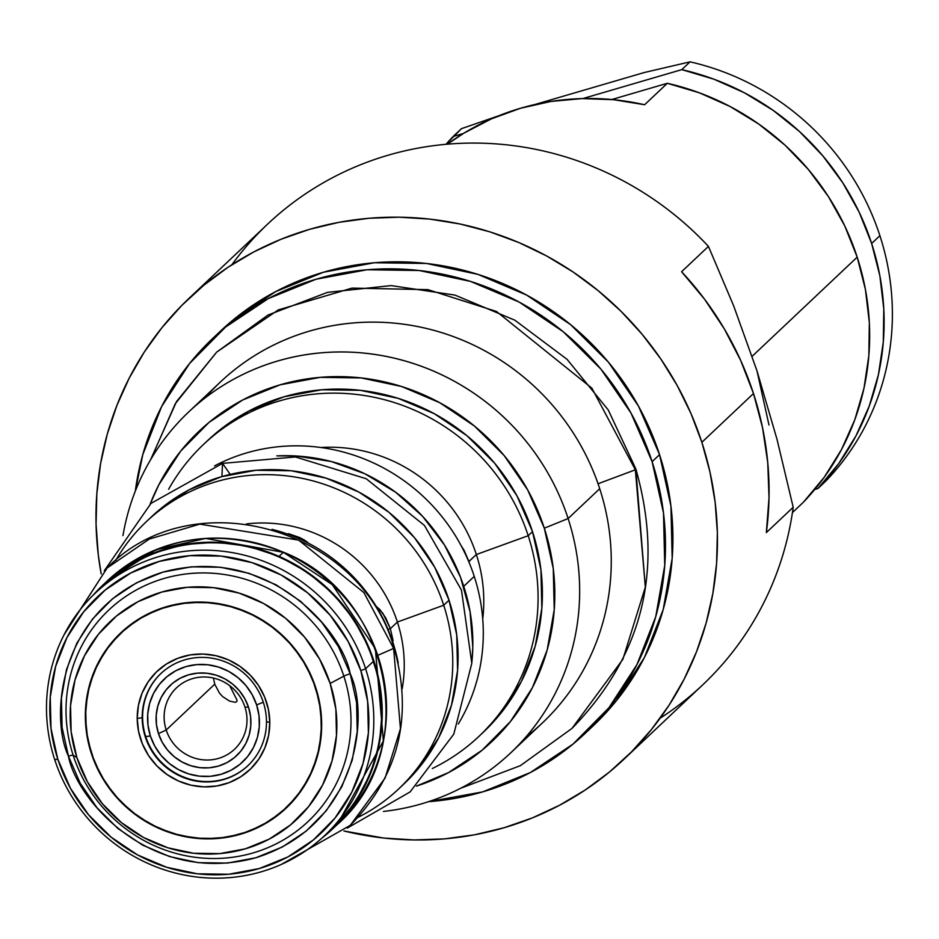 <?xml version="1.0" encoding="UTF-8"?>
<svg xmlns="http://www.w3.org/2000/svg" width="939" height="939" viewBox="0 0 939 939"><rect width="100%" height="100%" fill="white"/><g stroke="black" fill="none" stroke-linecap="round" stroke-linejoin="round"><path stroke-width="1.41" d="M482.787 732.749L500.628 713.499L521.298 681.655L535.218 646.138L541.838 608.331L540.934 569.668L532.507 531.65L528.199 535.711L476.355 554.526L468.737 561.604L464.253 550.63L461.084 545.571L464.253 550.63L468.925 561.545L476.355 554.526A151.038 145.475 -133.4 0 0 320.88 447.504A151.038 145.475 46.6 0 1 476.355 554.526L528.199 535.711A200.676 193.281 -133.4 0 0 359.214 394.767A200.676 193.281 -133.4 0 0 168.633 489.266A200.676 193.281 46.6 0 1 203.505 444.452A200.676 193.281 46.6 0 1 528.199 535.711L532.507 531.65A200.676 193.281 -133.4 0 0 207.812 440.391L203.505 444.452M468.925 561.545L469.523 563.506L468.925 561.545M214.55 465.897A183.774 177.002 46.6 0 1 474.242 576.393A183.774 177.002 -133.4 0 0 214.55 465.897M463.737 586.323L474.242 576.393L463.737 586.323M205.277 397.784A234.48 225.841 46.6 0 1 424.827 328.075A234.48 225.841 46.6 0 1 599.716 488.703L568.118 518.539L544.315 528.199L527.73 490.005L504.137 455.521L474.453 426.06L439.816 402.749L401.563 386.492L361.151 377.924L320.152 377.361L280.127 384.826L242.614 400.026L209.057 422.386L180.746 451.049L158.773 484.911L150.134 504.173A213.353 205.488 46.6 0 1 350.482 376.997A213.353 205.488 46.6 0 1 544.315 528.199L568.118 518.539A234.48 225.841 -133.4 0 0 332.336 352.113A234.48 225.841 -133.4 0 0 122.962 535.629A234.48 225.841 46.6 0 1 188.739 411.916A234.48 225.841 46.6 0 1 568.118 518.539L599.716 488.703A234.48 225.841 -133.4 0 0 220.336 382.079L188.739 411.916M510.699 752.878A234.48 225.841 46.6 0 1 383.417 811.449A234.48 225.841 -133.4 0 0 568.118 518.539A234.48 225.841 46.6 0 1 510.699 752.878L542.296 723.042A234.48 225.841 -133.4 0 0 599.716 488.703A234.48 225.841 46.6 0 1 525.746 737.162M544.315 528.199A213.353 205.488 46.6 0 1 416.388 786.131L448.56 772.562L482.118 750.202L510.429 721.539L532.401 687.677L547.191 649.917L554.233 609.716L553.271 568.611L544.315 528.199M479.054 736.27A200.676 193.281 46.6 0 1 432.316 768.513A200.676 193.281 -133.4 0 0 528.199 535.711A200.676 193.281 46.6 0 1 479.054 736.27L483.362 732.197A200.676 193.281 -133.4 0 0 532.507 531.65L516.908 495.722L494.712 463.291L466.8 435.579L434.217 413.653L398.242 398.371L360.236 390.307L321.666 389.767L284.012 396.786L248.729 411.094L217.167 432.128L207.19 440.966M476.355 554.526A151.038 145.475 46.6 0 1 482.728 618.907A151.038 145.475 -133.4 0 0 476.355 554.526M458.279 724.004A183.774 177.002 -133.4 0 0 474.242 576.393A183.774 177.002 46.6 0 1 458.279 724.004M68.441 756.141A6.338 0.751 162 0 1 73.172 755.296A145.299 139.946 -133.4 0 0 253.096 852.929A145.299 139.946 -133.4 0 0 343.85 676.162A6.338 0.751 162 0 1 350.212 673.768C369.45 713.898 359.379 825.358 255.737 857.788C150.827 886.322 76.352 799.582 68.441 756.141L80.202 783.22L96.928 807.669L117.974 828.55L142.528 845.077L169.642 856.591L198.293 862.671L227.355 863.082L255.737 857.788L282.322 847.001L306.114 831.156L326.185 810.827L341.761 786.823L352.254 760.062L357.243 731.563L356.55 702.431L350.212 673.768L338.451 646.701L321.725 622.252L300.68 601.359L276.136 584.844L249.011 573.318L220.36 567.238L191.298 566.839L162.917 572.133L136.331 582.908L112.539 598.765L92.468 619.083L76.892 643.086L66.411 669.847L61.411 698.346L62.103 727.49L68.441 756.141C49.204 716.023 59.274 604.563 162.917 572.133C267.826 543.587 342.301 630.339 350.212 673.768A6.338 0.751 -18 0 0 343.85 676.162A145.299 139.946 -133.4 0 0 163.926 578.518A145.299 139.946 -133.4 0 0 73.172 755.296L76.857 757.48A135.979 130.967 46.6 0 1 161.79 592.051A135.979 130.967 46.6 0 1 330.164 683.428L343.85 676.162L330.164 683.428L335.869 709.191L336.479 735.39L331.995 761.001L322.57 785.063L308.555 806.648L290.515 824.912L269.129 839.173L245.232 848.856L219.714 853.61L193.587 853.258L167.835 847.788L143.444 837.435L121.377 822.576L102.457 803.807L87.421 781.823L76.857 757.48L71.141 731.716L70.531 705.529L75.014 679.906L84.451 655.845L98.454 634.259L116.495 615.996L137.88 601.746L161.79 592.051L187.295 587.298L213.435 587.65L239.187 593.119L263.566 603.472L285.632 618.332L304.553 637.111L319.589 659.084L330.164 683.428A135.979 130.967 46.6 0 1 245.232 848.856A135.979 130.967 46.6 0 1 76.857 757.48L73.172 755.296A145.299 139.946 -133.4 0 0 253.096 852.929A145.299 139.946 -133.4 0 0 343.85 676.162A145.299 139.946 -133.4 0 0 163.926 578.518A145.299 139.946 -133.4 0 0 73.172 755.296A6.338 0.751 -18 0 0 68.441 756.141M324.73 835.51L332.535 828.139A166.884 160.733 -133.4 0 0 373.405 661.361L365.6 668.732A166.884 160.733 46.6 0 1 324.73 835.51A166.884 160.733 46.6 0 1 54.708 759.616L57.819 759.252A162.658 156.66 46.6 0 1 159.419 561.358A162.658 156.66 46.6 0 1 360.834 670.669L365.6 668.732A166.884 160.733 -133.4 0 0 158.949 556.592A166.884 160.733 -133.4 0 0 54.708 759.616A166.884 160.733 46.6 0 1 95.578 592.849A166.884 160.733 46.6 0 1 365.6 668.732L373.405 661.361A166.884 160.733 -133.4 0 0 103.396 585.466L95.578 592.849M315.739 687.641A120.485 116.049 46.6 0 1 240.478 834.243A120.485 116.049 46.6 0 1 91.271 753.266A120.485 116.049 46.6 0 1 166.532 606.676A120.485 116.049 46.6 0 1 315.739 687.641L306.372 666.08L293.05 646.595L276.289 629.963L256.723 616.794L235.114 607.615L212.296 602.779L189.138 602.462L166.532 606.676L145.345 615.256L126.401 627.886L110.415 644.072L98.008 663.204L89.651 684.519L85.672 707.231L86.212 730.436L91.271 753.266L100.637 774.839L113.959 794.312L130.732 810.956L150.287 824.113L171.896 833.292L194.713 838.128L217.871 838.457L240.478 834.243L261.664 825.651L280.608 813.021L296.595 796.835L309.013 777.715L317.359 756.388L321.349 733.688L320.798 710.471L315.739 687.641M54.708 759.616A166.884 160.733 -133.4 0 0 261.359 871.768A166.884 160.733 -133.4 0 0 365.6 668.732L360.834 670.669A162.658 156.66 46.6 0 1 259.234 868.552A162.658 156.66 46.6 0 1 57.819 759.252L54.708 759.616M57.819 759.252L50.999 728.429L50.26 697.102L55.624 666.455L66.904 637.663L83.653 611.852L105.238 589.997L130.826 572.954L159.419 561.358L189.936 555.665L221.193 556.099L252.004 562.637L281.172 575.032L307.569 592.791L330.199 615.256L348.181 641.548L360.834 670.669L367.654 701.48L368.393 732.819L363.029 763.466L351.749 792.246L335 818.057L313.415 839.912L287.827 856.967L259.234 868.552L228.717 874.244L197.46 873.81L166.649 867.272L137.481 854.889L111.084 837.119L88.454 814.653L70.472 788.361L57.819 759.252M392.502 643.332L393.018 642.839A166.884 160.733 -133.4 0 0 272.005 529.35A166.884 160.733 46.6 0 1 393.018 642.839A166.884 160.733 46.6 0 1 398.23 663.016A166.884 160.733 -133.4 0 0 393.018 642.839L392.502 643.332M403.488 784.37L419.839 766.752L438.771 737.585L451.506 705.06L457.575 670.434L456.741 635.022L449.03 600.209L443.713 605.232L397.385 622.041L390.366 628.672L387.995 629.365L390.366 628.672L385.659 617.768L379.978 609.704L376.187 606.336L382.866 613.308L390.366 628.672L397.385 622.041A139.418 134.277 -133.4 0 0 246.464 523.927A139.418 134.277 46.6 0 1 397.385 622.041L443.713 605.232A183.774 177.002 -133.4 0 0 290.28 476.331A183.774 177.002 -133.4 0 0 115.72 560.419A183.774 177.002 46.6 0 1 146.355 521.65A183.774 177.002 46.6 0 1 443.713 605.232L449.03 600.209A183.774 177.002 -133.4 0 0 151.672 516.638L146.355 521.65M307.722 542.378L304.036 539.855L307.722 542.378M299.459 537.46L304.036 539.855L288.379 533.634L299.459 537.46M282.299 532.413L282.991 532.53M393.124 640.738L390.366 628.672L393.124 640.738M398.699 788.901A183.774 177.002 46.6 0 1 358.252 817.259A183.774 177.002 -133.4 0 0 443.713 605.232A183.774 177.002 46.6 0 1 398.699 788.901L404.028 783.877A183.774 177.002 -133.4 0 0 449.03 600.209L434.745 567.309L414.428 537.601L388.852 512.225L359.027 492.153L326.068 478.151L291.266 470.768L255.936 470.275L221.463 476.707L189.15 489.806L160.24 509.067L151.109 517.166M397.385 622.041A139.418 134.277 46.6 0 1 402.174 688.827A139.418 134.277 -133.4 0 0 397.385 622.041M135.333 491.074L142.787 454.64L161.602 406.61L189.561 363.534L225.571 327.065L268.272 298.614L315.997 279.259L366.914 269.763L419.087 270.491L470.498 281.395L519.173 302.076L563.236 331.725L600.995 369.215L631.008 413.09L652.112 461.671L659.554 454.652A271.441 261.441 -133.4 0 0 220.36 331.209L212.918 338.228A271.441 261.441 46.6 0 1 652.112 461.671A271.441 261.441 46.6 0 1 585.643 732.948A271.441 261.441 46.6 0 1 428.618 801.66L482.564 791.917L530.289 772.574L572.978 744.122L609 707.654L636.959 664.577L655.774 616.547L664.742 565.395L663.509 513.105L652.112 461.671L659.554 454.652L638.45 406.071L608.437 362.184L570.666 324.706L526.603 295.057L477.928 274.376L426.529 263.472L374.356 262.744L323.427 272.24L275.702 291.583L233.013 320.046L219.515 332.007M135.333 491.062A271.441 261.441 46.6 0 1 212.918 338.228M231.839 264.775A316.854 305.187 46.6 0 1 708.44 246.394A316.854 305.187 -133.4 0 0 267.65 224.092L189.173 298.191A316.854 305.187 46.6 0 1 701.856 442.292L753.489 393.535A316.854 305.187 -133.4 0 0 681.597 271.735L708.44 246.394L733.652 305.844L756.998 370.917M768.982 424.991L757.01 370.964L733.652 305.844L708.44 246.394L681.597 271.735L704.496 299.13L724.274 328.814L740.671 360.423L753.489 393.535L701.856 442.292L690.904 413.371L677.219 385.577L660.927 359.144L642.182 334.354L621.172 311.431L598.096 290.597L573.189 272.052L546.662 255.983L518.798 242.532L489.853 231.851L460.098 224.01L429.839 219.116L399.357 217.191L368.945 218.271L338.885 222.343L309.494 229.351L281.031 239.257L253.776 251.934L228.001 267.286L203.951 285.151L181.849 305.363L161.907 327.723L144.324 352.008L129.277 378.006L116.894 405.448L107.304 434.076L100.59 463.62L96.834 493.785L96.06 524.279L98.278 554.82L101.189 573.905A316.854 305.187 46.6 0 1 189.173 298.191M624.259 758.958A316.854 305.187 46.6 0 1 343.956 830.992L383.593 838.034L414.076 839.947L444.487 838.879L474.535 834.806L503.938 827.787L532.401 817.892L559.644 805.204L585.42 789.863L609.481 771.999L631.583 751.787L651.525 729.427L669.108 705.13L684.155 679.143L696.538 651.701L706.128 623.062L712.83 593.53L716.598 563.365L717.373 532.859L715.154 502.318L709.966 472.035L701.856 442.292A316.854 305.187 46.6 0 1 624.259 758.958L702.724 684.848A316.854 305.187 -133.4 0 0 793.197 507.236L766.353 532.589A316.854 305.187 -133.4 0 0 753.489 393.535L762.55 427.75L767.75 462.634L769.018 497.729L766.353 532.589L793.197 507.236L777.011 439.311L757.01 370.964L777.011 439.311L793.197 507.236A316.854 305.187 46.6 0 1 660.058 718.276M592.286 726.669L616.43 700.635L644.389 657.558L663.216 609.517L672.183 558.376L670.939 506.086L659.554 454.652A271.441 261.441 -133.4 0 1 593.072 725.929L585.643 732.948M142.188 717.748A63.371 61.035 -133.4 0 0 204.737 781.929A63.371 61.035 -133.4 0 0 266.476 721.61L269.798 722.514A67.596 65.108 46.6 0 1 203.927 786.859A67.596 65.108 46.6 0 1 137.211 718.394L142.188 717.748A63.371 61.035 46.6 0 1 160.827 673.603A63.371 61.035 46.6 0 1 228.212 663.11A63.371 61.035 46.6 0 1 266.476 721.61A63.371 61.035 46.6 0 1 247.837 765.755A63.371 61.035 46.6 0 1 180.452 776.236A63.371 61.035 46.6 0 1 142.188 717.748L137.211 718.394L138.573 731.387L142.423 743.958L148.62 755.637L156.93 765.954L167.036 774.522L178.527 781.013L190.993 785.18L203.927 786.859L216.862 785.978L229.269 782.586L240.689 776.811L250.678 768.865L258.859 759.064L264.915 747.773L268.601 735.425L269.798 722.514L268.437 709.52L264.587 696.949L258.389 685.282L250.079 674.953L239.985 666.385L228.482 659.894L216.017 655.727L203.082 654.049L190.159 654.929L177.741 658.321L166.32 664.096L156.332 672.042L148.151 681.855L142.094 693.135L138.409 705.482L137.211 718.394A67.596 65.108 46.6 0 1 203.082 654.049A67.596 65.108 46.6 0 1 269.798 722.514L266.476 721.61A63.371 61.035 -133.4 0 0 203.927 657.417A63.371 61.035 -133.4 0 0 142.188 717.748M321.666 724.133L319.542 747.151L312.969 769.147L302.182 789.265L287.592 806.742L269.786 820.909L249.434 831.215L227.308 837.259L204.268 838.82L181.204 835.827L158.984 828.398L138.491 816.824L120.485 801.554L105.684 783.161L94.628 762.362L87.761 739.944L85.343 716.786L87.468 693.757L94.041 671.761L104.839 651.643L119.417 634.165L137.223 619.998L157.588 609.693L179.701 603.648L202.742 602.087L225.806 605.08L248.025 612.51L268.519 624.083L286.524 639.353L301.337 657.746L312.382 678.557L319.248 700.964L321.666 724.133M166.215 730.014A42.243 40.694 46.6 0 1 176.567 687.782A42.243 40.694 46.6 0 1 244.926 706.997A42.243 40.694 -133.4 0 0 192.612 678.604A42.243 40.694 -133.4 0 0 166.215 730.014L158.468 733.617A48.347 46.563 46.6 0 1 188.669 674.801A48.347 46.563 46.6 0 1 248.542 707.29L244.926 706.997L248.542 707.29L244.774 698.639L239.433 690.822L232.708 684.144L224.855 678.862L216.193 675.176L207.038 673.24L197.742 673.11L188.669 674.801L180.171 678.251L172.565 683.31L166.156 689.813L161.179 697.477L157.822 706.034L156.226 715.142L156.449 724.462L158.468 733.617L162.236 742.279L167.576 750.085L174.302 756.764L182.154 762.045L190.817 765.731L199.972 767.668L209.268 767.797L218.341 766.107L226.839 762.668L234.445 757.597L240.853 751.106L245.842 743.43L249.187 734.873L250.783 725.765L250.572 716.445L248.542 707.29A48.347 46.563 46.6 0 1 218.341 766.107A48.347 46.563 46.6 0 1 158.468 733.617L166.215 730.014A42.243 40.694 -133.4 0 0 218.529 758.395A42.243 40.694 -133.4 0 0 244.926 706.997A42.243 40.694 46.6 0 1 234.574 749.216A42.243 40.694 46.6 0 1 166.215 730.014L214.749 684.179L166.215 730.014M213.411 678.052L214.749 684.179L219.503 693.17L222.672 696.597L229.445 701.046L235.067 702.302L236.651 701.715L237.121 700.353L229.762 685.728M161.027 673.404A63.371 61.035 -133.4 0 0 145.721 736.54L150.381 735.988A57.033 54.931 46.6 0 1 186.004 666.596A57.033 54.931 46.6 0 1 256.629 704.919L263.296 702.219L256.629 704.919A57.033 54.931 46.6 0 1 221.005 774.311A57.033 54.931 46.6 0 1 150.381 735.988L145.721 736.54A63.371 61.035 -133.4 0 0 248.049 765.555M256.629 704.919L259.023 715.729L259.281 726.716L257.403 737.467L253.448 747.561L247.567 756.611L240.008 764.276L231.029 770.25L221.005 774.311L210.301 776.307L199.338 776.154L188.539 773.865L178.316 769.522L169.055 763.29L161.121 755.414L154.818 746.2L150.381 735.988L147.986 725.178L147.728 714.192L149.606 703.452L153.562 693.358L159.442 684.296L167.013 676.643L175.98 670.657L186.004 666.596L196.709 664.601L207.672 664.753L218.47 667.042L228.693 671.385L237.954 677.618L245.889 685.493L252.192 694.719L256.629 704.919M64.674 633.637L107.21 567.919C192.378 480.134 360.635 527.589 393.993 647.734L393.629 648.426L393.993 647.734C413.453 716.246 398.875 775.45 350.27 825.334L385.084 778.055L400.448 728.687L393.629 648.426L377.818 655.328L393.629 648.426L400.448 728.687L385.084 778.055L350.27 825.334L281.301 864.443M107.21 567.919L149.324 539.045L199.784 524.126L298.649 540.113L363.886 592.579L393.629 648.426L363.886 592.579L298.649 540.113L199.784 524.126L149.324 539.045L107.21 567.919L64.216 634.541M347.289 828.081L410.12 791.917L453.807 734.098L471.801 663.31L461.472 590.138L424.451 525.453L366.245 478.749L295.445 456.964L222.52 463.373L221.921 476.578L222.52 463.373L230.219 474.395M460.544 788.326L520.335 765.672L571.98 728.418C642.969 655.586 664.26 569.081 635.832 468.913L608.261 409.979L567.074 359.344L514.877 320.211L454.969 295.092L391.164 285.597L327.488 292.369L268.038 315.023L216.663 352.125L278.237 309.929L351.996 288.109L427.996 289.646L496.508 311.49L591.875 388.171L635.351 469.805L598.049 483.761L635.351 469.805L645.328 587.133L622.874 659.307L571.98 728.418L622.874 659.307L645.328 587.133L635.832 468.913L635.351 469.805L591.875 388.171L496.508 311.49L427.996 289.646L351.996 288.109L278.237 309.929L216.663 352.125L175.253 403.77L150.944 459.159M321.924 838.093L335.469 826.179L355.611 801.765L370.459 773.701L379.45 743.078L382.232 711.046L378.699 678.862L368.992 647.746L353.475 618.895L332.758 593.425L307.628 572.321L279.047 556.381L283.367 552.296L332.289 584.68L375.365 648.79L383.382 740.941L337.289 824.524A167.518 161.344 -133.4 0 0 283.367 552.296L279.047 556.381A167.518 161.344 46.6 0 1 332.969 828.597A167.518 161.344 46.6 0 1 321.936 838.069M279.047 556.381L248.119 546.216L216.04 542.226L184.032 544.561L153.327 553.13L125.098 567.602L100.45 587.427L92.844 595.49A167.518 161.344 46.6 0 1 102.961 585.009A167.518 161.344 46.6 0 1 279.047 556.381M283.367 552.296A167.518 161.344 -133.4 0 0 107.269 580.936L155.944 549.726L205.629 538.434L283.367 552.296M276.817 455.885L296.102 455.978L331.244 461.519L364.895 473.784L395.742 492.306L422.632 516.368L444.499 545.054L460.521 577.262L470.075 611.747L472.81 647.182L471.836 662.418A184.091 177.307 -133.4 0 0 276.852 455.885M461.425 128.678L498.809 115.755L461.425 128.678L446.002 144.289A253.483 244.152 46.6 0 1 453.173 136.472L461.425 128.678M690.048 61.845L681.784 69.639A253.483 244.152 46.6 0 1 871.638 243.483L879.902 235.677A253.483 244.152 -133.4 0 0 690.048 61.845A253.483 244.152 46.6 0 1 879.902 235.677L871.638 243.483L859.22 212.308L842.846 182.905L822.787 155.804L799.429 131.472L773.149 110.356L744.439 92.808L713.804 79.158L681.784 69.639L582.861 98.56L681.784 69.639L690.048 61.845L644.377 72.503L690.048 61.845M857.19 257.133L752.139 356.315L857.19 257.133A253.483 244.152 -133.4 0 0 667.324 83.289L644.612 104.745A253.483 244.152 -133.4 0 0 447.363 144.172L464.019 133.092L491.449 118.842L520.582 108.231L550.947 101.447L582.074 98.583L613.46 99.687L644.612 104.745L667.324 83.289L699.355 92.808L729.99 106.459L758.7 124.007L784.969 145.122L808.338 169.454L828.386 196.556L844.771 225.959L857.19 257.133L865.429 289.529L869.338 322.57L868.845 355.681L863.974 388.265L854.795 419.756L841.473 449.581L824.254 477.223L803.432 502.189A253.483 244.152 -133.4 0 0 857.19 257.133M792.434 512.588L803.432 502.189L792.434 512.588M534.608 104.593L644.377 72.503L534.608 104.593M611.794 99.522L667.324 83.289L611.794 99.522M463.361 133.491L453.173 136.472L463.361 133.491M814.794 489.454L817.892 488.55L838.715 463.573L855.934 435.931L869.244 406.106L878.423 374.626L883.306 342.031L883.787 308.919L879.878 275.878L871.638 243.483A253.483 244.152 46.6 0 1 817.892 488.55L826.156 480.745A253.483 244.152 -133.4 0 0 879.902 235.677A253.483 244.152 46.6 0 1 826.156 480.745L817.892 488.55L814.794 489.454M104.299 570.736L150.991 503.386L222.52 463.373M216.663 352.125L176.52 401.563L150.475 459.946M102.961 585.009L107.269 580.936C159.125 536.251 217.86 526.685 283.484 552.249C391 594.187 422.186 751.083 337.289 824.524L332.969 828.597"/></g></svg>
